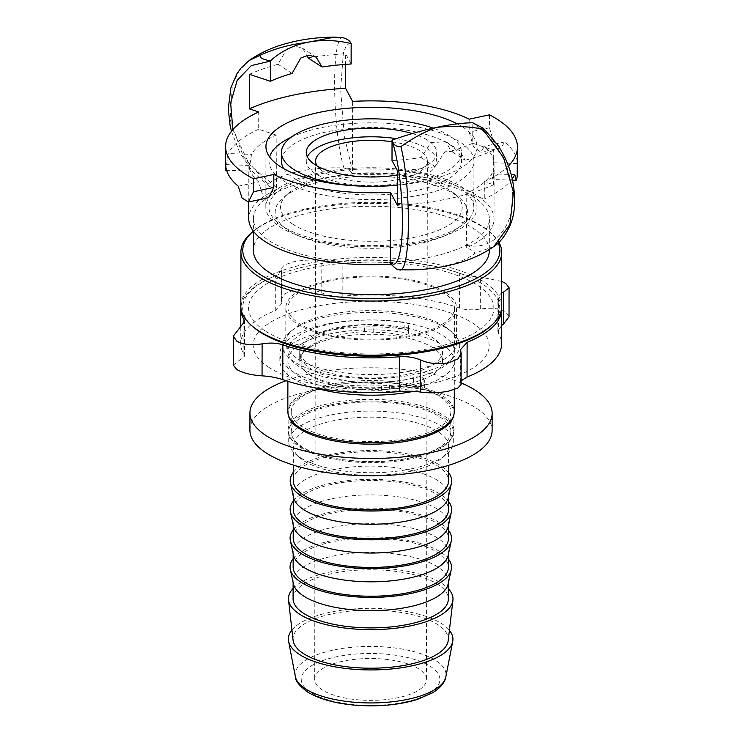 <?xml version="1.0" encoding="UTF-8"?>
<svg xmlns="http://www.w3.org/2000/svg" width="743" height="743" viewBox="0 0 743 743"><rect width="100%" height="100%" fill="white"/><g stroke="black" fill="none" stroke-linecap="round" stroke-linejoin="round"><path stroke-width="0.56" stroke-dasharray="3.71 2.79" d="M288.275 414.77A82.9 31.048 -179.9 0 1 288.145 412.978A82.9 31.048 -179.9 0 1 392.146 383.128A82.9 31.048 -179.9 0 1 453.954 413.266A82.9 31.048 -179.9 0 1 453.806 415.068M392.118 400.403A82.9 31.048 0.1 0 0 288.108 430.253A82.9 31.048 0.1 0 0 370.961 461.449A82.9 31.048 0.1 0 0 453.917 430.541A82.9 31.048 0.1 0 0 392.118 400.403M285.999 380.713A121.1 45.351 -179.9 0 1 401.87 369.308A121.1 45.351 -179.9 0 1 461.097 382.942M249.917 430.188A121.1 45.351 -179.9 0 1 401.833 386.583A121.1 45.351 -179.9 0 1 492.107 430.615M392.035 141.774A55.892 20.934 -179.9 0 1 427.374 161.305A55.892 20.934 -179.9 0 1 377.955 182.007A55.892 20.934 -179.9 0 1 317.103 165.958M342.69 661.261A55.892 20.934 0.1 0 0 314.688 679.343A55.892 20.934 0.1 0 0 398.48 697.621A55.892 20.934 0.1 0 0 426.473 679.539A55.892 20.934 0.1 0 0 342.69 661.261M301.129 366.188L301.138 359.278A71.412 26.748 -179.9 0 1 299.745 354.457A79.064 29.609 -179.9 0 1 299.717 353.668A79.064 29.609 -179.9 0 1 364.507 324.663A16.634 6.232 -179.9 0 1 373.237 325.508A41.506 15.547 -179.9 0 1 399.019 327.886L399.01 334.796A41.506 15.547 0.1 0 0 373.218 332.418A16.634 6.232 0.1 0 0 364.497 331.573A79.064 29.609 0.1 0 0 299.708 360.578A79.064 29.609 0.1 0 0 299.735 361.367A71.412 26.748 -179.9 0 1 299.717 360.894A71.412 26.748 -179.9 0 1 335.492 337.786A71.412 26.748 -179.9 0 1 442.549 361.135A71.412 26.748 -179.9 0 1 378.196 387.642A71.412 26.748 -179.9 0 1 301.129 366.188A79.064 29.609 0.1 0 0 381.484 390.316A16.634 6.232 0.1 0 0 389.527 388.803A41.506 15.547 0.1 0 0 413.387 384.493L413.396 377.583A6.213 2.322 -179.9 0 1 419.841 377.054A6.213 2.322 -179.9 0 1 423.928 379.004L423.919 385.914A6.213 2.322 0.1 0 0 423.519 385.311A6.213 2.322 0.1 0 0 413.387 384.493M399.01 334.796A6.213 2.322 0.1 0 0 408.455 333.217A83.216 31.169 -179.9 0 1 454.354 361.163A83.216 31.169 -179.9 0 1 423.519 385.311A83.216 31.169 0.1 0 1 335.297 389.091A83.216 31.169 0.1 0 1 287.922 360.866L287.885 381.308M396.186 138.644A65.208 24.417 -179.9 0 1 436.689 161.324A65.208 24.417 -179.9 0 1 344.613 183.419A65.208 24.417 -179.9 0 1 306.283 161.092A65.208 24.417 -179.9 0 1 307.314 156.782M291.005 137.334A102.469 38.376 -179.9 0 1 320.344 127.88A102.469 38.376 -179.9 0 1 473.95 161.389A102.469 38.376 -179.9 0 1 422.628 194.545A102.469 38.376 -179.9 0 1 269.022 161.027A102.469 38.376 -179.9 0 1 269.598 156.977M283.742 168.652A90.042 33.723 0.1 0 0 362.575 194.759A90.042 33.723 0.1 0 0 453.527 175.227A90.042 33.723 0.1 0 0 461.533 161.37A90.042 33.723 0.1 0 0 371.546 127.49A90.042 33.723 0.1 0 0 281.439 161.055M422.544 240.602A102.469 38.376 -179.9 0 1 268.938 207.093A102.469 38.376 -179.9 0 1 320.261 173.946A102.469 38.376 -179.9 0 1 473.867 207.455A102.469 38.376 -179.9 0 1 422.544 240.602M292.705 224.135A90.822 34.011 -179.9 0 1 288.349 193.394A90.822 34.011 -179.9 0 1 366.587 173.305A90.822 34.011 -179.9 0 1 450.1 190.412A90.822 34.011 -179.9 0 1 454.512 193.682A90.822 34.011 -179.9 0 1 412.439 237.676A90.822 34.011 -179.9 0 1 292.705 224.135M412.69 378.298A83.216 31.169 -179.9 0 1 287.94 351.077A83.216 31.169 -179.9 0 1 329.623 324.162A83.216 31.169 -179.9 0 1 454.372 351.374A83.216 31.169 -179.9 0 1 412.69 378.298M329.697 280.975A83.216 31.169 0.1 0 0 288.015 307.899A83.216 31.169 0.1 0 0 371.175 339.207A83.216 31.169 0.1 0 0 454.447 308.187A83.216 31.169 0.1 0 0 329.697 280.975M409.727 471.489A77.625 29.07 -179.9 0 1 299.958 457.855A77.625 29.07 -179.9 0 1 293.364 446.097A77.625 29.07 -179.9 0 1 332.242 420.984A77.625 29.07 -179.9 0 1 448.614 446.367A77.625 29.07 -179.9 0 1 441.983 458.106A77.625 29.07 -179.9 0 1 409.727 471.489M412.059 468.684A82.287 30.816 -179.9 0 1 295.705 454.233A82.287 30.816 -179.9 0 1 288.711 441.769A82.287 30.816 -179.9 0 1 329.929 415.151A82.287 30.816 -179.9 0 1 453.276 442.057A82.287 30.816 -179.9 0 1 446.246 454.493A82.287 30.816 -179.9 0 1 412.059 468.684M329.948 405.074A82.287 30.816 -179.9 0 1 453.295 431.98A82.287 30.816 -179.9 0 1 412.077 458.607A82.287 30.816 -179.9 0 1 288.73 431.692A82.287 30.816 -179.9 0 1 329.948 405.074M406.802 374.453A71.412 26.748 -179.9 0 1 299.735 351.105A71.412 26.748 -179.9 0 1 335.511 327.997A71.412 26.748 -179.9 0 1 442.568 351.355A71.412 26.748 -179.9 0 1 406.802 374.453M299.745 354.457L299.735 361.367M287.829 411.538A83.216 31.169 -179.9 0 1 329.52 384.614A83.216 31.169 -179.9 0 1 454.261 411.836M408.511 325.685L408.492 332.595L408.511 325.685A6.213 2.322 -179.9 0 1 408.548 325.936L408.529 332.845A6.213 2.322 0.1 0 1 408.455 333.217A83.216 31.169 0.1 0 0 329.604 333.941A83.216 31.169 0.1 0 0 287.922 360.866M410.879 437.646A79.798 29.887 -179.9 0 1 291.247 411.548A79.798 29.887 -179.9 0 1 331.22 385.728A79.798 29.887 -179.9 0 1 450.843 411.826A79.798 29.887 -179.9 0 1 410.879 437.646M410.842 457.799A79.798 29.887 -179.9 0 1 291.21 431.702A79.798 29.887 -179.9 0 1 331.183 405.882A79.798 29.887 -179.9 0 1 450.815 431.98A79.798 29.887 -179.9 0 1 410.842 457.799M293.299 480.647A77.625 29.07 -179.9 0 1 332.186 455.533A77.625 29.07 -179.9 0 1 448.549 480.916M293.318 472.344A80.727 30.24 -179.9 0 1 330.635 454.521A80.727 30.24 -179.9 0 1 448.568 472.613M293.522 497.392A77.625 29.07 -179.9 0 1 293.281 495.042A77.625 29.07 -179.9 0 1 332.158 469.929A77.625 29.07 -179.9 0 1 448.531 495.312A77.625 29.07 -179.9 0 1 448.27 497.661M293.253 509.438A77.625 29.07 -179.9 0 1 332.13 484.325A77.625 29.07 -179.9 0 1 448.503 509.707M293.262 501.135A80.727 30.24 -179.9 0 1 330.589 483.312A80.727 30.24 -179.9 0 1 448.521 501.404M293.476 526.183A77.625 29.07 -179.9 0 1 293.225 523.834A77.625 29.07 -179.9 0 1 332.112 498.72A77.625 29.07 -179.9 0 1 448.475 524.103A77.625 29.07 -179.9 0 1 448.224 526.453M293.197 538.229A77.625 29.07 -179.9 0 1 332.084 513.116A77.625 29.07 -179.9 0 1 448.456 538.499M293.216 529.926A80.727 30.24 -179.9 0 1 330.533 512.103A80.727 30.24 -179.9 0 1 448.466 530.196M293.429 554.975A77.625 29.07 -179.9 0 1 293.179 552.625A77.625 29.07 -179.9 0 1 332.056 527.511A77.625 29.07 -179.9 0 1 448.428 552.894A77.625 29.07 -179.9 0 1 448.168 555.244M293.151 567.02A77.625 29.07 -179.9 0 1 332.037 541.907A77.625 29.07 -179.9 0 1 448.4 567.29M293.169 558.717A80.727 30.24 -179.9 0 1 330.486 540.895A80.727 30.24 -179.9 0 1 448.419 558.987M293.374 583.766A77.625 29.07 -179.9 0 1 293.123 581.416A77.625 29.07 -179.9 0 1 332.01 556.303A77.625 29.07 -179.9 0 1 448.382 581.685A77.625 29.07 -179.9 0 1 448.122 584.035M293.095 598.691A77.625 29.07 -179.9 0 1 331.982 573.568A77.625 29.07 -179.9 0 1 448.345 598.96M293.113 588.465A82.287 30.816 -179.9 0 1 329.651 572.054A82.287 30.816 -179.9 0 1 448.363 588.735M293.095 640.252A77.625 29.07 -179.9 0 1 331.907 613.876A77.625 29.07 -179.9 0 1 410.963 614.35A77.625 29.07 -179.9 0 1 448.205 640.522M291.934 630.036A82.287 30.816 -179.9 0 1 329.586 612.362A82.287 30.816 -179.9 0 1 449.404 630.315M253.772 230.804L253.372 231.147A128.548 48.146 -179.9 0 1 253.772 230.804A128.548 48.146 -179.9 0 1 364.516 202.375A128.548 48.146 -179.9 0 1 482.727 226.596A128.548 48.146 -179.9 0 1 488.959 231.222A128.548 48.146 -179.9 0 1 498.228 242.952M489.321 250.67A117.988 44.19 0.1 0 0 371.407 206.266A117.988 44.19 0.1 0 0 253.335 250.252M253.604 327.282A128.548 48.146 -179.9 0 1 313.147 265A128.548 48.146 -179.9 0 1 482.625 284.179A128.548 48.146 -179.9 0 1 488.792 327.691M264.945 330.811A122.651 45.936 -179.9 0 1 310.017 268.139A122.651 45.936 -179.9 0 1 477.508 285.275A122.651 45.936 -179.9 0 1 432.445 347.938A122.651 45.936 -179.9 0 1 264.945 330.811M445.224 292.194A85.389 31.977 0.1 0 0 349.201 277.111A85.389 31.977 0.1 0 0 285.841 307.89A85.389 31.977 0.1 0 0 371.175 340.025A85.389 31.977 0.1 0 0 456.62 308.187A85.389 31.977 0.1 0 0 445.224 292.194M252.063 232.253A130.415 48.843 -179.9 0 1 364.414 203.406A130.415 48.843 -179.9 0 1 484.334 227.98A130.415 48.843 -179.9 0 1 490.659 232.67A130.415 48.843 -179.9 0 1 498.925 242.292M240.825 306.088A130.415 48.843 -179.9 0 1 337.582 259.075A130.415 48.843 -179.9 0 1 484.241 282.108A130.415 48.843 -179.9 0 1 501.646 306.543M445.159 326.744A85.389 31.977 -179.9 0 1 449.301 329.808A85.389 31.977 -179.9 0 1 456.555 342.737A85.389 31.977 -179.9 0 1 393.196 373.515A85.389 31.977 -179.9 0 1 297.172 358.442A85.389 31.977 -179.9 0 1 285.776 342.439A85.389 31.977 -179.9 0 1 293.076 329.539A85.389 31.977 -179.9 0 1 366.643 310.648A85.389 31.977 -179.9 0 1 445.159 326.744M454.772 194.425A96.218 36.035 -179.9 0 1 459.443 197.879A96.218 36.035 -179.9 0 1 440.107 237.611A96.218 36.035 -179.9 0 1 419.423 243.583A96.218 36.035 -179.9 0 1 302.605 237.37A96.218 36.035 -179.9 0 1 283.399 197.573A96.218 36.035 -179.9 0 1 366.299 176.286A96.218 36.035 -179.9 0 1 454.772 194.425M501.692 281.393L480.34 277.055C472.567 276.563 465.657 275.3 459.611 273.275A130.415 48.843 0.1 0 0 342.894 261.332C335.019 261.935 327.997 261.777 321.812 260.839C312.989 259.567 303.636 259.874 293.736 261.787L284.597 264.833L281.3 268.418L281.913 270.508L275.337 275.802A130.415 48.843 0.1 0 0 240.871 307.453M233.33 365.147L244.456 356.203L243.871 354.272A130.415 48.843 -179.9 0 1 240.751 343.619A130.415 48.843 -179.9 0 1 275.272 310.602L281.857 303.32L281.244 299.559L284.541 293.903L293.689 290.114C303.581 288.293 312.942 289.194 321.756 292.826C327.942 295.538 334.963 296.643 342.829 296.132A130.415 48.843 -179.9 0 1 459.555 308.066C465.601 309.998 472.511 310.323 480.284 309.042C491.188 307.426 499.658 308.345 505.704 311.791L509.02 316.815M501.59 307.908A130.415 48.843 0.1 0 0 498.525 298.63L497.931 296.698L501.664 292.77M501.609 325.434L497.875 331.304L498.46 333.431A130.415 48.843 -179.9 0 1 501.581 344.074M461.106 380.825L460.484 382.394L461.097 384.484M268.92 367.367A117.988 44.19 -179.9 0 1 312.274 307.082A117.988 44.19 -179.9 0 1 473.412 323.567A117.988 44.19 -179.9 0 1 430.048 383.852A117.988 44.19 -179.9 0 1 268.92 367.367M294.479 361.897A88.491 33.147 -179.9 0 1 290.234 331.935A88.491 33.147 -179.9 0 1 366.475 312.366A88.491 33.147 -179.9 0 1 447.843 329.038A88.491 33.147 -179.9 0 1 452.143 332.223A88.491 33.147 -179.9 0 1 411.148 375.094A88.491 33.147 -179.9 0 1 294.479 361.897M469.186 119.177L469.167 132.133L473.319 146.445L480.87 152.213L484.371 146.306A122.651 45.936 -179.9 0 1 494.067 162.773L494.123 170.379L492.98 179.518L491.448 173.816A122.651 45.936 -179.9 0 1 466.808 193.134L466.307 248.013A122.651 45.936 0.1 0 0 494.03 219.009A122.651 45.936 0.1 0 0 351.857 173.416L352.479 170.834L352.6 101.401M268.613 197.684L262.195 193.644L258.583 181.868A122.651 45.936 -179.9 0 1 248.896 165.41L248.914 171.057L251.506 154.358A122.651 45.936 -179.9 0 1 276.145 135.04L276.461 189.558A122.651 45.936 0.1 0 0 248.738 218.572M424.095 241.614A105.571 39.537 0.1 0 0 446.794 235.067A105.571 39.537 0.1 0 0 476.978 207.455A105.571 39.537 0.1 0 0 318.719 172.933A105.571 39.537 0.1 0 0 265.836 207.093A105.571 39.537 0.1 0 0 295.928 234.807A105.571 39.537 0.1 0 0 424.095 241.614M457.186 123.84A105.571 39.537 -179.9 0 1 477.08 147.003A105.571 39.537 -179.9 0 1 424.197 181.153A105.571 39.537 -179.9 0 1 397.477 185.174M312.497 180.41A117.988 44.19 -179.9 0 1 489.377 218.999A117.988 44.19 -179.9 0 1 430.271 257.171A117.988 44.19 -179.9 0 1 253.391 218.581A117.988 44.19 -179.9 0 1 312.497 180.41M351.857 173.416C350.826 170.955 348.179 169.144 343.898 167.992A74.086 27.751 0.1 0 0 267.954 184.264L269.059 186.187L276.452 189.567M397.561 269.393L398.87 269.588A74.086 27.751 0.1 0 0 474.814 253.317C474.183 251.32 471.35 249.555 466.316 248.013M343.898 167.983C332.502 130.174 331.174 39.128 342.282 37.568M249.211 60.462L239.162 70.631L232.364 84.628L230.181 119.957L243.305 156.55L267.954 184.255M508.426 165.94A145.934 54.657 0.1 0 1 484.315 181.663L493.631 184.756A158.361 59.31 -179.9 0 1 397.44 205.365M493.789 246.546L474.814 253.317M493.631 184.756L493.686 150.207L472.724 143.241L472.762 122.79M398.87 269.579L399.548 269.709M472.724 143.241A130.415 48.843 -179.9 0 1 451.066 151.108L445.921 141.699L430.838 142.693L421.105 157.525A130.415 48.843 -179.9 0 1 392.007 160.534M351.133 64L345.644 53.719L345.625 64.362M466.808 193.134L484.278 198.938L484.315 181.663M512.289 178.664A145.934 54.657 -179.9 0 1 484.278 198.938M489.507 114.831L489.479 127.787L493.538 142.108L501.07 147.885L504.683 141.959A145.934 54.657 -179.9 0 1 517.407 163.581L517.407 168.197M514.788 174.624L491.448 173.816M238.299 186.214L258.583 181.868M276.145 135.04L258.694 129.245L258.722 111.97M225.714 170.249L228.185 153.55L251.506 154.358M248.896 165.41L225.575 164.602M494.067 162.773L517.407 163.581M504.683 141.959L484.371 146.306M258.694 129.245A145.925 54.648 0.1 0 0 228.185 153.55M249.453 74.328A158.361 59.31 -179.9 0 1 278.031 64.269L286.872 48.862L294.665 46.075L302.215 48.035L307.481 55.279M278.031 64.269L292.073 73.427M307.992 57.852A158.361 59.31 -179.9 0 1 345.644 53.719M421.105 157.525L435.157 166.683L444.806 151.795L459.908 150.82L465.118 160.265L451.066 151.108M435.157 166.683A158.361 59.31 -179.9 0 1 397.496 170.816M493.686 150.207A158.361 59.31 -179.9 0 1 465.118 160.265M408.548 325.936A6.213 2.322 -179.9 0 1 405.334 327.969A6.213 2.322 -179.9 0 1 399.019 327.886M423.919 385.914L424.346 387.4L424.355 380.49A6.213 2.322 -179.9 0 1 424.392 380.741A6.213 2.322 -179.9 0 1 421.615 382.673A91.287 34.187 -179.9 0 1 327.96 384.159A91.287 34.187 -179.9 0 1 279.86 353.947A91.287 34.187 -179.9 0 1 404.146 322.276A6.213 2.322 -179.9 0 1 408.074 324.199M424.355 380.49L423.928 379.004M413.396 377.583A41.506 15.547 -179.9 0 1 389.546 381.902A16.634 6.232 -179.9 0 1 381.493 383.407A79.064 29.609 -179.9 0 1 301.138 359.278M364.497 331.573L364.507 324.663M413.6 391.347A91.287 34.187 0.1 0 0 421.606 389.583A6.213 2.322 0.1 0 0 424.383 387.651A6.213 2.322 0.1 0 0 424.346 387.4M408.065 331.109A6.213 2.322 0.1 0 0 404.136 329.186A91.287 34.187 0.1 0 0 279.851 360.857A91.287 34.187 0.1 0 0 314.595 387.772M389.527 388.803L389.546 381.902M373.218 332.418L373.237 325.508M381.484 390.316L381.493 383.407M397.477 184.905A90.042 33.723 0.1 0 0 453.546 166.59A90.042 33.723 0.1 0 0 461.542 152.733A90.042 33.723 0.1 0 0 433.271 128.13M412.272 133.573A65.208 24.417 -179.9 0 1 436.708 152.686A65.208 24.417 -179.9 0 1 397.486 175.014M405.176 701.986A69.322 25.959 -179.9 0 1 310.509 692.309A69.322 25.959 -179.9 0 1 335.985 656.886A69.322 25.959 -179.9 0 1 430.652 666.573A69.322 25.959 -179.9 0 1 405.176 701.986M295.352 676.594A75.433 28.253 -179.9 0 1 332.938 650.153A75.433 28.253 -179.9 0 1 435.955 660.685A75.433 28.253 -179.9 0 1 445.828 676.864M342.829 296.132L342.894 261.332M321.756 292.826L321.812 260.839M281.551 301.444L281.606 269.458M459.555 308.066L459.611 273.275M480.284 309.042L480.34 277.055M238.893 360.754L238.949 328.768M498.46 333.431L498.525 298.63M460.79 383.444L460.846 351.458M243.871 354.272L243.927 323.883M275.272 310.602L275.337 275.802M351.17 43.809L346.842 44.329L343.377 52.837L340.61 89.346L344.25 136.08L352.479 170.834M276.062 187.199L249.36 164.472L232.856 129.57M466.725 245.292C494.383 251.357 516.849 224.525 512.131 188.703C507.757 159.736 494.643 137.854 472.762 123.05M489.479 127.787L469.167 132.133M421.615 382.673L421.606 389.583M404.136 329.186L404.146 322.276M453.917 430.541L453.954 413.266M288.108 430.253L288.145 412.978M315.599 161.11L314.688 679.343M427.374 161.305L426.473 679.539M288.015 307.899L287.94 351.077M454.447 308.187L454.372 351.374M441.983 458.106L446.246 454.493M299.958 457.855L295.705 454.233M288.73 431.692L288.711 441.769M453.295 431.98L453.276 442.057M269.022 161.027L268.938 207.093M473.95 161.389L473.867 207.455M299.735 351.105L299.717 360.894M442.568 351.355L442.549 361.135M454.354 361.163L454.298 389.564M291.247 411.548L291.237 420.38M291.228 421.402L291.21 431.702M450.843 411.826L450.834 420.659M450.834 421.68L450.815 431.98M293.364 446.097L293.327 465.072M448.614 446.367L448.577 465.341M293.281 495.042L293.271 496.222M448.531 495.312L448.531 496.491M293.225 523.834L293.225 525.013M448.475 524.103L448.475 525.282M293.179 552.625L293.179 553.804M448.428 552.894L448.428 554.074M293.123 581.416L293.123 582.586M448.382 581.685L448.373 582.865M488.959 231.222L490.659 232.67M285.841 307.89L285.776 342.439M456.62 308.187L456.555 342.737M288.349 193.394L283.399 197.573M454.512 193.682L459.443 197.879M281.244 299.559L281.3 268.418M497.866 331.304L497.931 296.698M460.484 382.394L460.539 349.581M244.466 356.203L244.521 321.598M240.751 343.619L240.788 327.468M281.857 303.32L281.913 270.508M293.076 329.539L290.234 331.935M449.301 329.808L452.143 332.223M494.03 219.009L494.123 170.379M248.766 201.938L248.821 169.952M440.107 237.611L446.794 235.067M302.605 237.37L295.928 234.807M476.978 207.455L477.08 147.003M265.836 207.093L265.938 146.631M253.391 218.581L253.372 231.119M489.377 218.999L489.321 249.518M231.435 131.288L239.84 152.798L252.843 171.8L269.059 186.187M248.914 171.057L226.569 170.277M501.07 147.885L480.87 152.213M512.624 180.196L492.98 179.518M302.215 48.035L316.202 57.155M445.921 141.699L459.908 150.82M299.717 353.668L299.708 360.578M424.383 387.651L424.392 380.741M279.851 360.857L279.86 353.947M461.542 152.733L461.533 161.37M306.292 152.454L306.283 161.092M436.708 152.686L436.689 161.324"/><path stroke-width="1.11" d="M453.806 415.068A82.9 31.048 -179.9 0 1 370.989 444.175A82.9 31.048 -179.9 0 1 288.275 414.77M461.097 382.942A121.1 45.351 -179.9 0 1 492.145 413.34A121.1 45.351 -179.9 0 1 370.971 458.477A121.1 45.351 -179.9 0 1 249.945 412.913A121.1 45.351 -179.9 0 1 285.999 380.713M492.145 413.34L492.107 430.615A121.1 45.351 -179.9 0 1 370.933 475.752A121.1 45.351 -179.9 0 1 249.917 430.188L249.945 412.913M317.103 165.958A55.892 20.934 -179.9 0 1 315.599 161.11A55.892 20.934 -179.9 0 1 343.591 143.028A55.892 20.934 -179.9 0 1 392.035 141.774M307.314 156.782A65.208 24.417 -179.9 0 1 396.186 138.644M269.598 156.977A102.469 38.376 -179.9 0 1 291.005 137.334M433.271 128.13A90.042 33.723 0.1 0 0 289.454 138.551A90.042 33.723 0.1 0 0 281.458 152.417L281.439 161.055A90.042 33.723 0.1 0 0 283.742 168.652M454.298 389.564L454.261 411.836A83.216 31.169 -179.9 0 1 412.579 438.76A83.216 31.169 -179.9 0 1 287.829 411.538L287.885 381.308M448.577 465.341L448.549 480.916A77.625 29.07 -179.9 0 1 409.672 506.039A77.625 29.07 -179.9 0 1 293.299 480.647L293.327 465.072M448.568 472.613A80.727 30.24 -179.9 0 1 451.391 483.368A80.727 30.24 -179.9 0 1 411.223 507.042A80.727 30.24 -179.9 0 1 290.457 483.089A80.727 30.24 -179.9 0 1 293.318 472.344M451.391 483.368L448.27 497.661A77.625 29.07 -179.9 0 1 409.644 520.425A77.625 29.07 -179.9 0 1 293.522 497.392L290.457 483.089M448.531 496.491L448.503 509.707A77.625 29.07 -179.9 0 1 409.616 534.821A77.625 29.07 -179.9 0 1 293.253 509.438L293.271 496.222M448.521 501.404A80.727 30.24 -179.9 0 1 451.345 512.159A80.727 30.24 -179.9 0 1 411.167 535.833A80.727 30.24 -179.9 0 1 290.402 511.871A80.727 30.24 -179.9 0 1 293.262 501.135M451.345 512.159L448.224 526.453A77.625 29.07 -179.9 0 1 409.597 549.216A77.625 29.07 -179.9 0 1 293.476 526.183L290.402 511.871M448.475 525.282L448.456 538.499A77.625 29.07 -179.9 0 1 409.569 563.612A77.625 29.07 -179.9 0 1 293.197 538.229L293.225 525.013M448.466 530.196A80.727 30.24 -179.9 0 1 451.289 540.95A80.727 30.24 -179.9 0 1 411.12 564.624A80.727 30.24 -179.9 0 1 290.355 540.663A80.727 30.24 -179.9 0 1 293.216 529.926M451.289 540.95L448.168 555.244A77.625 29.07 -179.9 0 1 409.542 578.008A77.625 29.07 -179.9 0 1 293.429 554.975L290.355 540.663M448.428 554.074L448.4 567.29A77.625 29.07 -179.9 0 1 409.523 592.403A77.625 29.07 -179.9 0 1 293.151 567.02L293.179 553.804M448.419 558.987A80.727 30.24 -179.9 0 1 451.242 569.742A80.727 30.24 -179.9 0 1 411.074 593.416A80.727 30.24 -179.9 0 1 290.309 569.454A80.727 30.24 -179.9 0 1 293.169 558.717M451.242 569.742L448.122 584.035A77.625 29.07 -179.9 0 1 409.495 606.799A77.625 29.07 -179.9 0 1 293.374 583.766L290.309 569.454M448.373 582.865L448.345 598.96A77.625 29.07 -179.9 0 1 409.467 624.074A77.625 29.07 -179.9 0 1 293.095 598.691L293.123 582.586M448.363 588.735A82.287 30.816 -179.9 0 1 452.924 600.298A82.287 30.816 -179.9 0 1 411.789 625.587A82.287 30.816 -179.9 0 1 288.516 600.01A82.287 30.816 -179.9 0 1 293.113 588.465M452.924 600.298L448.205 640.522A77.625 29.07 -179.9 0 1 409.393 664.381A77.625 29.07 -179.9 0 1 293.095 640.252L288.516 600.01M449.404 630.315A82.287 30.816 -179.9 0 1 452.719 641.497A82.287 30.816 -179.9 0 1 411.715 665.895A82.287 30.816 -179.9 0 1 288.581 641.209A82.287 30.816 -179.9 0 1 291.934 630.036M498.228 242.952A128.548 48.146 -179.9 0 1 414.38 295.89A128.548 48.146 -179.9 0 1 259.939 274.325A128.548 48.146 -179.9 0 1 253.372 231.147L252.063 232.253A130.415 48.843 -179.9 0 0 240.918 251.961L240.825 306.088A130.415 48.843 -179.9 0 0 251.896 325.833A130.415 48.843 -179.9 0 0 258.22 330.524A130.415 48.843 -179.9 0 0 378.15 355.098A130.415 48.843 -179.9 0 0 490.501 326.251A130.415 48.843 -179.9 0 0 501.646 306.543L501.739 252.416A130.415 48.843 -179.9 0 1 404.972 299.429A130.415 48.843 -179.9 0 1 258.323 276.396A130.415 48.843 -179.9 0 1 240.918 251.961M253.372 231.119L253.335 250.252A117.988 44.19 0.1 0 0 430.216 288.841A117.988 44.19 0.1 0 0 489.321 250.67L489.321 249.518M490.501 326.251L488.792 327.691A128.548 48.146 -179.9 0 1 378.048 356.129A128.548 48.146 -179.9 0 1 259.836 331.898A128.548 48.146 -179.9 0 1 253.604 327.282L251.896 325.833M498.925 242.292A130.415 48.843 -179.9 0 1 501.739 252.416M501.664 292.77L503.503 292.148L509.066 287.755L505.751 283.473L501.692 281.393M509.066 287.755L509.02 316.815L503.448 324.134L501.609 325.434M240.871 307.453A130.415 48.843 0.1 0 0 240.816 308.828A130.415 48.843 0.1 0 0 243.927 319.471L244.521 321.598L233.376 336.087L236.692 341.111C242.729 344.557 251.208 345.476 262.112 343.86C269.885 342.579 276.795 342.904 282.842 344.836A130.415 48.843 0.1 0 0 399.567 356.77C407.433 356.259 414.455 357.364 420.631 360.076C429.454 363.708 438.807 364.609 448.707 362.788L457.855 358.999L461.152 353.343L461.097 384.484L457.799 388.069L448.661 391.115C438.76 393.028 429.398 393.335 420.575 392.063C414.399 391.124 407.368 390.967 399.502 391.57A130.415 48.843 -179.9 0 1 282.777 379.627C276.74 377.602 269.83 376.339 262.056 375.847C251.153 375.113 242.682 372.967 236.636 369.429L233.33 365.147M461.152 353.343L460.539 349.581L467.115 342.3A130.415 48.843 0.1 0 0 501.636 309.283L501.581 344.074A130.415 48.843 -179.9 0 1 467.059 377.1L461.106 380.825M501.636 309.283A130.415 48.843 0.1 0 0 501.59 307.908M392.044 140.083C408 134.529 422.888 130.294 436.708 127.369C450.509 124.378 462.527 122.855 472.762 122.79L483.377 128.26L482.736 129.106C468.081 126.291 452.738 125.706 436.708 127.369C424.652 131.725 412.727 138.142 400.932 146.631C396.409 147.04 393.446 144.857 392.044 140.083L392.007 160.534L397.496 170.816L397.44 205.365L390.419 192.233A122.651 45.936 -179.9 0 1 273.833 174.447L253.53 178.794A145.925 54.648 0.1 0 1 225.593 146.557A145.925 54.648 0.1 0 1 258.722 111.97L249.397 108.868A158.361 59.31 -179.9 0 1 345.579 88.268L352.6 101.401A122.651 45.936 -179.9 0 1 469.186 119.177L489.507 114.831A145.934 54.657 0.1 0 1 517.444 147.068L517.156 176.936L516.199 180.317L514.788 174.624A145.934 54.657 -179.9 0 1 512.289 178.664M248.766 201.938L248.738 218.572A122.651 45.936 0.1 0 0 390.92 264.164L390.298 261.657L390.419 192.233M273.833 174.447L273.814 187.403L268.613 197.684L248.422 202.012L242.004 197.963L238.299 186.214A145.925 54.648 0.1 0 1 225.575 164.602L225.714 170.249L226.569 170.277M397.477 185.174A105.571 39.537 -179.9 0 1 265.938 146.631A105.571 39.537 -179.9 0 1 318.821 112.472A105.571 39.537 -179.9 0 1 457.186 123.84M390.92 264.164L396.103 268.873L397.561 269.393M249.397 108.868L249.453 74.328L270.415 81.284L270.452 60.833C262.335 59.375 259.001 57.462 260.477 55.084C275.151 48.481 290.504 44.292 306.534 42.527L334.452 37.15L342.282 37.559C346.805 38.571 349.767 40.559 351.16 43.54L351.133 64A130.415 48.843 -179.9 0 0 322.035 67.009L307.992 57.852L307.481 55.279M260.44 55.103L249.239 60.443L241.549 67.399L236.943 73.706L230.869 87.869L228.277 108.961L230.107 125.604L231.435 131.288M508.426 165.94A145.934 54.657 0.1 0 0 517.444 147.068M482.736 129.115L503.587 157.702L513.459 192.307L509.902 224.535L493.789 246.546C499.816 242.775 505.119 235.986 509.689 226.188C515.512 213.538 516.209 196.979 511.76 176.509C508.788 165.048 504.023 154.442 497.457 144.69L483.368 128.27M398.87 269.579C410.312 277.325 411.966 191.648 400.932 146.64M351.16 43.54C335.232 39.881 320.354 39.546 306.534 42.527C292.733 45.462 280.705 51.564 270.452 60.833M270.415 81.284A130.415 48.843 -179.9 0 1 292.073 73.427L300.831 57.963L308.614 55.168L316.202 57.155L322.035 67.009M345.625 64.362L345.579 88.268M253.53 178.794L253.512 191.75L248.422 202.012M314.595 387.772A91.287 34.187 0.1 0 0 413.6 391.347M281.458 152.417A90.042 33.723 0.1 0 0 397.477 184.905M397.486 175.014A65.208 24.417 -179.9 0 1 344.631 174.781A65.208 24.417 -179.9 0 1 306.292 152.454A65.208 24.417 -179.9 0 1 343.294 130.508A65.208 24.417 -179.9 0 1 412.272 133.573M452.719 641.497L445.828 676.864A75.433 28.253 -179.9 0 1 408.241 699.228A75.433 28.253 -179.9 0 1 295.352 676.594L288.581 641.209M503.448 324.134L503.503 292.148M262.056 375.847L262.112 343.86M467.059 377.1L467.115 342.3M420.575 392.063L420.631 360.076M399.502 391.57L399.567 356.77M282.777 379.627L282.842 344.836M243.927 323.883L243.927 319.471M232.856 129.57L230.646 102.933L237.175 80.318L251.292 65.607L270.452 61.093M392.044 140.343C397.765 158.603 401.183 182.564 402.288 212.229C403.477 248.821 397.551 272.096 390.298 261.657M273.814 187.403L253.512 191.75M291.237 420.38L291.228 421.402M450.834 420.659L450.834 421.68M445.828 676.864C445.354 680.365 442.633 686.541 432.825 692.699L416.86 699.609C403.087 703.788 387.474 705.869 370.005 705.85C343.898 705.534 323.279 701.048 308.15 692.392C299.327 685.863 295.064 680.597 295.352 676.594M233.321 365.147L233.376 336.087M240.788 327.468L240.816 308.828M334.452 37.15C314.577 37.215 295.844 40.15 278.254 45.964C267.898 49.419 258.22 54.248 249.202 60.462M493.798 246.555C484.789 252.759 475.111 257.589 464.756 261.034C444.342 267.731 422.6 270.628 399.548 269.718L396.112 268.864M225.593 146.557L225.556 167.686M516.199 180.317L512.624 180.196"/></g></svg>
